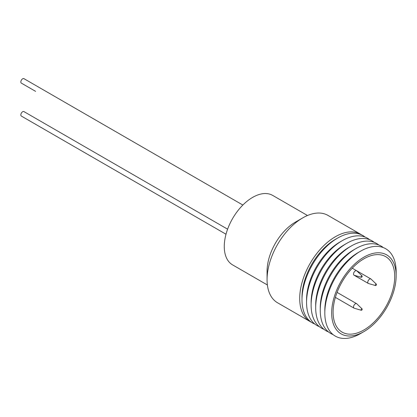 <?xml version="1.0" encoding="UTF-8"?>
<svg xmlns="http://www.w3.org/2000/svg" width="417" height="417" viewBox="0 0 417 417"><rect width="100%" height="100%" fill="white"/><g stroke="black" fill="none" stroke-linecap="round" stroke-linejoin="round"><path stroke-width="0.63" d="M375.55 285.556L368.519 283.529A2.58 1.491 -60 0 1 368.326 283.445A2.58 1.491 -60 0 1 367.976 281.22A2.58 1.491 -60 0 1 369.853 278.983A2.58 1.491 -60 0 1 370.906 278.973A2.58 1.491 -60 0 1 371.078 279.103L376.348 284.175A0.808 0.464 -60 0 1 376.384 284.884A0.808 0.464 -60 0 1 375.816 285.53A0.808 0.464 -60 0 1 375.55 285.556A0.808 0.464 -60 0 1 375.363 284.889A0.808 0.464 -60 0 1 375.967 284.139A0.808 0.464 -60 0 1 376.348 284.175M361.284 310.269L354.252 308.241A2.58 1.491 -60 0 1 354.059 308.158A2.58 1.491 -60 0 1 353.538 306.688A2.58 1.491 -60 0 1 354.763 304.259A2.58 1.491 -60 0 1 356.639 303.685A2.58 1.491 -60 0 1 356.811 303.811L362.081 308.882A0.808 0.464 -60 0 1 362.191 309.305A0.808 0.464 -60 0 1 361.284 310.269A0.808 0.464 -60 0 1 361.059 309.784A0.808 0.464 -60 0 1 361.482 308.992A0.808 0.464 -60 0 1 362.081 308.882M361.284 277.321L354.252 275.293A2.58 1.491 -60 0 1 354.059 275.21A2.58 1.491 -60 0 1 353.538 273.74A2.58 1.491 -60 0 1 354.763 271.316A2.58 1.491 -60 0 1 356.639 270.737A2.58 1.491 -60 0 1 356.811 270.862L362.081 275.939A0.808 0.464 -60 0 1 362.191 276.356A0.808 0.464 -60 0 1 361.284 277.321A0.808 0.464 -60 0 1 361.059 276.836A0.808 0.464 -60 0 1 361.482 276.044A0.808 0.464 -60 0 1 362.081 275.939M363.911 258.806A43.576 25.161 -60 0 1 385.699 256.648A43.576 25.161 -60 0 1 392.376 291.566A43.576 25.161 -60 0 1 363.911 329.972A43.576 25.161 -60 0 1 342.117 332.13A43.576 25.161 -60 0 1 335.44 297.206A43.576 25.161 -60 0 1 363.911 258.806M360.486 333.595L363.911 331.619A45.599 26.323 -60 0 1 331.666 313A45.599 26.323 -60 0 1 363.911 257.159A45.599 26.323 -60 0 1 396.15 275.773A45.599 26.323 -60 0 1 363.911 331.619L360.486 333.595A50.436 29.122 -60 0 1 324.817 313A50.436 29.122 -60 0 1 360.486 251.227L360.486 251.227A50.436 29.122 -60 0 1 396.15 271.821L396.15 275.773M324.817 313L324.817 310.368A47.21 27.256 -60 0 1 358.203 252.546L360.486 251.227L358.203 252.546M333.084 334.596A50.436 29.122 -60 0 1 320.256 310.368A50.436 29.122 -60 0 1 355.92 248.595L355.92 248.595A50.436 29.122 -60 0 1 383.317 247.594M320.256 310.368L320.256 307.73A47.21 27.256 -60 0 1 353.637 249.908L355.92 248.595L353.637 249.908M328.523 331.958A50.436 29.122 -60 0 1 315.69 307.73A50.436 29.122 -60 0 1 351.354 245.957L351.354 245.957A50.436 29.122 -60 0 1 378.751 244.956M315.69 307.73L315.69 305.098A47.21 27.256 -60 0 1 349.071 247.276L351.354 245.957L349.071 247.276M323.957 329.326A50.436 29.122 -60 0 1 311.124 305.098A50.436 29.122 -60 0 1 346.788 243.32L346.788 243.32A50.436 29.122 -60 0 1 374.19 242.319M311.124 305.098L311.124 302.461A47.21 27.256 -60 0 1 344.505 244.638L346.788 243.32L344.505 244.638M319.391 326.688A50.436 29.122 -60 0 1 306.558 302.461A50.436 29.122 -60 0 1 342.221 240.687L342.221 240.687A50.436 29.122 -60 0 1 369.624 239.686M306.558 302.461L306.558 299.823A47.21 27.256 -60 0 1 339.938 242.006A47.21 27.256 -60 0 1 339.944 242.001L342.221 240.687L339.938 242.006M314.825 324.051A50.436 29.122 -60 0 1 301.991 299.823A50.436 29.122 -60 0 1 337.661 238.05L337.661 238.05A50.436 29.122 -60 0 1 365.057 237.049M301.991 299.823L301.991 297.191A47.21 27.256 -60 0 1 335.377 239.368L337.661 238.05L335.377 239.368M311.322 322.211A50.436 29.122 -60 0 1 310.154 321.596A50.436 29.122 -60 0 1 302.424 281.178A50.436 29.122 -60 0 1 335.377 236.731A50.436 29.122 -60 0 1 360.596 234.234A50.436 29.122 -60 0 1 361.711 234.938M310.154 321.596L277.513 302.752A50.436 29.122 -60 0 1 267.068 279.661A50.436 29.122 -60 0 1 302.737 217.888L302.737 217.888A50.436 29.122 -60 0 1 327.955 215.391L360.596 234.234M267.068 279.661L267.068 271.227A40.11 23.159 -60 0 1 295.429 222.105L302.737 217.888L295.429 222.105M267.391 284.978L232.577 264.878A40.11 23.159 -60 0 1 226.431 232.738A40.11 23.159 -60 0 1 252.634 197.392A40.11 23.159 -60 0 1 272.687 195.406L307.496 215.506M35.617 91.359A2.58 1.491 -60 0 0 35.638 91.37L21.371 83.134A2.58 1.491 -60 0 1 20.85 81.664A2.58 1.491 -60 0 1 22.075 79.24A2.58 1.491 -60 0 1 23.951 78.662L242.856 205.044M226.009 234.229L21.371 116.082A2.58 1.491 -60 0 1 20.85 114.612A2.58 1.491 -60 0 1 22.075 112.183A2.58 1.491 -60 0 1 23.951 111.605L227.604 229.183M370.906 278.973L356.655 270.748M354.059 308.158L335.388 297.378M356.639 270.737L352.24 268.194M354.059 275.21L368.326 283.445M356.639 303.685L337.077 292.385"/></g></svg>
